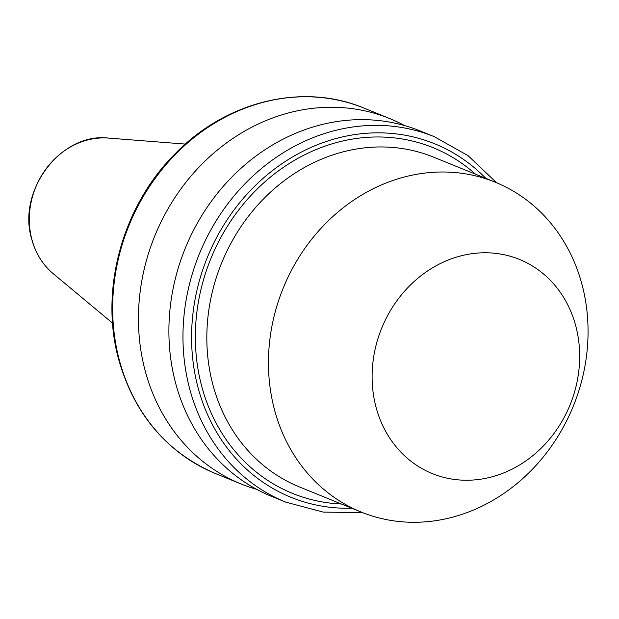 <?xml version="1.0" encoding="UTF-8"?>
<svg xmlns="http://www.w3.org/2000/svg" width="619" height="619" viewBox="0 0 619 619"><rect width="100%" height="100%" fill="white"/><g stroke="black" fill="none" stroke-linecap="round" stroke-linejoin="round"><path stroke-width="0.93" d="M256.784 489.397A197.237 173.506 -67.9 0 1 241.224 484.027A197.237 173.506 -67.9 0 1 144.877 369.659A197.237 173.506 -67.9 0 1 200.873 165.234A197.237 173.506 -67.9 0 1 389.784 118.593A197.237 173.506 -67.9 0 1 404.671 125.595M175.324 382.031A197.237 173.506 -67.9 0 1 231.32 177.607A197.237 173.506 -67.9 0 1 420.231 130.965L434.306 136.691A197.237 173.506 -67.9 0 0 245.395 183.332A197.237 173.506 -67.9 0 0 189.399 387.757A197.237 173.506 -67.9 0 0 285.746 502.125L271.671 496.407A197.237 173.506 -67.9 0 1 175.324 382.031M274.256 408.834A178.024 156.599 -67.9 0 1 324.789 224.326A178.024 156.599 -67.9 0 1 495.293 182.226A178.024 156.599 -67.9 0 1 582.255 285.452A178.024 156.599 -67.9 0 1 531.721 469.96A178.024 156.599 -67.9 0 1 361.21 512.06A178.024 156.599 -67.9 0 1 274.256 408.834M375.872 406.567A115.614 101.694 -67.9 0 1 448.156 260.057A115.614 101.694 -67.9 0 1 575.894 326.445A115.614 101.694 -67.9 0 1 503.611 472.955A115.614 101.694 -67.9 0 1 375.872 406.567M495.293 182.226L433.679 157.18A178.024 156.599 112.1 0 0 263.176 199.279A178.024 156.599 112.1 0 0 212.634 383.788A178.024 156.599 112.1 0 0 299.596 487.014L361.21 512.06M341.394 504.005A186.605 164.143 -67.9 0 1 201.438 385.219A186.605 164.143 -67.9 0 1 275.022 173.467A186.605 164.143 -67.9 0 1 475.477 174.171M485.853 178.388A190.807 167.842 112.1 0 0 277.73 166.65A190.807 167.842 112.1 0 0 197.801 386.674A190.807 167.842 112.1 0 0 351.77 508.222M215.435 473.543C166.279 452.234 133.944 413.902 118.422 358.563C99.535 289.143 122.771 205.554 175.316 153.574C226.229 101.059 302.939 82.397 363.995 108.101A197.237 173.506 112.1 0 0 175.084 154.75A197.237 173.506 112.1 0 0 119.088 359.175A197.237 173.506 112.1 0 0 215.435 473.543L241.224 484.027M53.28 273.745C42.665 264.77 35.453 253.132 31.639 238.857C16.937 190.598 61.235 132.234 108.433 138.091A76.036 66.891 112.1 0 0 31.793 239.066A76.036 66.891 112.1 0 0 53.28 273.745L112.565 323.118M496.6 182.767L468.126 155.694L434.306 136.691M108.433 138.091L185.352 144.088M389.784 118.593L363.995 108.101M362.525 512.586L323.242 512.114L285.746 502.125"/></g></svg>
